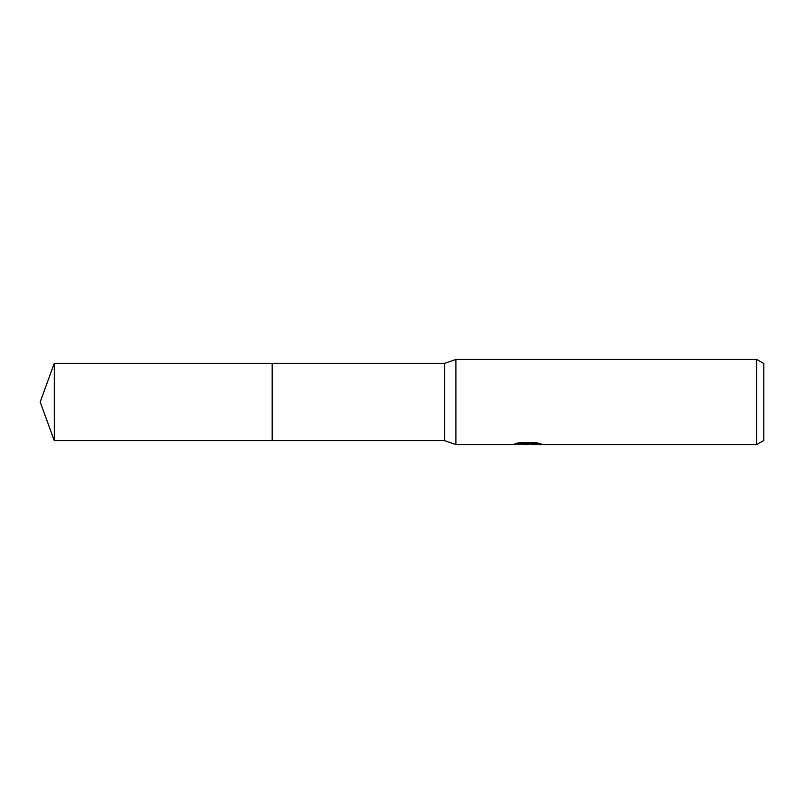 <?xml version="1.0" encoding="UTF-8"?>
<svg xmlns="http://www.w3.org/2000/svg" width="804" height="804" viewBox="0 0 804 804"><rect width="100%" height="100%" fill="white"/><g stroke="black" fill="none" stroke-linecap="round" stroke-linejoin="round"><path stroke-width="1.21" d="M517.625 443.034L528.56 443.034L528.56 443.758L512.379 444.562L455.918 444.562L444.562 440.662L272.174 440.662L272.174 363.338L444.562 363.338L455.918 359.438L756.705 359.438L763.8 363.529L763.8 440.471L756.705 444.562L531.364 444.562L531.203 443.828L537.916 443.024M444.562 440.662L444.562 363.338M455.918 444.562L455.918 359.438M531.203 443.898L526.851 444.562L521.907 444.15M526.851 444.562L524.841 444.562M756.705 444.562L756.705 359.438M528.56 443.758L514.952 443.758L519.384 442.642L536.178 442.642L541.042 443.888L531.203 444.542M54.27 440.662L54.27 363.338L272.174 363.338L272.174 440.662L54.27 440.662L40.2 402L54.27 363.338M527.514 443.858L531.203 443.858"/></g></svg>
